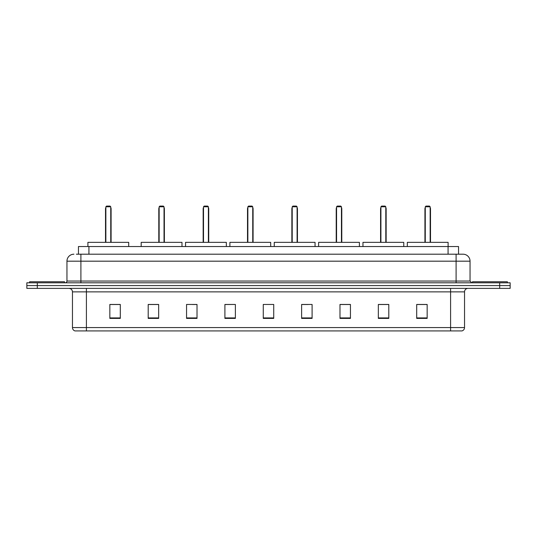 <?xml version="1.0" encoding="UTF-8"?>
<svg xmlns="http://www.w3.org/2000/svg" width="537" height="537" viewBox="0 0 537 537"><rect width="100%" height="100%" fill="white"/><g stroke="black" fill="none" stroke-linecap="round" stroke-linejoin="round"><path stroke-width="0.81" d="M76.368 254.202L80.899 254.202L76.368 254.202L78.462 254.202L78.462 246.53L458.538 246.53L458.538 254.202M73.925 254.202A6.974 6.974 0 0 0 66.95 261.177L66.95 281.052A1.745 1.745 0 0 1 65.205 282.798M470.05 261.177L80.899 261.177L80.899 254.202L463.075 254.202A6.974 6.974 0 0 1 470.05 261.177L470.05 281.052L471.795 282.798M37.308 282.798L26.85 282.798L26.85 285.583L37.308 285.583L26.85 285.583L26.85 288.376L37.308 288.376L37.308 285.583L499.692 285.583L37.308 285.583L37.308 282.798L499.692 282.798L499.692 285.583L510.15 285.583L499.692 285.583L499.692 288.376L37.308 288.376M510.15 282.798L510.15 285.583L510.15 282.798L499.692 282.798M462.968 254.202L460.632 254.202M461.854 330.92L75.146 330.92M74.972 330.92A3.484 3.484 0 0 1 72.461 327.57L86.41 327.57L86.41 330.92L450.59 330.92L450.59 327.57L464.539 327.57L464.539 291.866A3.484 3.484 0 0 1 468.029 288.376M72.461 327.57L72.461 291.866C72.253 289.745 71.092 288.584 68.971 288.376M427.157 318.401L427.157 304.452L416.699 304.452L416.699 318.401L427.157 318.401M388.801 318.401L388.801 304.452L378.343 304.452L378.343 318.401L388.801 318.401M350.446 318.401L350.446 304.452L339.981 304.452L339.981 318.401L350.446 318.401M312.091 318.401L312.091 304.452L301.626 304.452L301.626 318.401L312.091 318.401M120.301 318.401L120.301 304.452L109.843 304.452L109.843 318.401L120.301 318.401M158.657 318.401L158.657 304.452L148.199 304.452L148.199 318.401L158.657 318.401M197.019 318.401L197.019 304.452L186.554 304.452L186.554 318.401L197.019 318.401M235.374 318.401L235.374 304.452L224.909 304.452L224.909 318.401L235.374 318.401M273.729 318.401L273.729 304.452L263.271 304.452L263.271 318.401L273.729 318.401M510.15 288.376L510.15 285.583L510.15 288.376L499.692 288.376M450.59 330.92L461.753 330.92M235.374 304.452L224.909 304.519L235.374 304.452M192.521 304.519L197.019 304.519M301.626 304.519L308.077 304.519M263.271 304.519L263.721 304.519M158.657 304.519L148.199 304.519M120.301 304.519L109.843 304.519M350.446 304.519L339.981 304.519M388.801 304.519L378.343 304.519M427.157 304.519L416.699 304.519M64.507 282.798L64.507 281.75L29.642 281.75L29.642 282.798M128.705 246.53L128.705 242.348L87.907 242.348L87.907 246.53M105.863 206.779L106.561 206.08L110.051 206.08L110.75 206.779L105.863 206.779L105.863 242.348M110.75 206.779L110.75 242.348M111.099 242.348L111.099 208.873A2.792 2.792 0 0 0 110.75 207.524M105.514 242.348L105.514 208.873L105.863 208.873M507.358 282.798L507.358 281.75L472.493 281.75L472.493 282.798M181.989 246.53L181.989 242.348L141.191 242.348L141.191 246.53M159.147 206.779L159.845 206.08L163.329 206.08L164.027 206.779L159.147 206.779L159.147 242.348M164.027 206.779L164.027 242.348M164.376 242.348L164.376 208.873A2.792 2.792 0 0 0 164.027 207.524M158.798 242.348L158.798 208.873L159.147 208.873M226.339 246.53L226.339 242.348L185.547 242.348L185.547 246.53M203.503 206.779L204.201 206.08L207.685 206.08L208.383 206.779L203.503 206.779L203.503 242.348M208.383 206.779L208.383 242.348M208.732 242.348L208.732 208.873A2.792 2.792 0 0 0 208.383 207.524M203.154 242.348L203.154 208.873L203.503 208.873M270.695 246.53L270.695 242.348L229.896 242.348L229.896 246.53M247.859 206.779L248.557 206.08L252.041 206.08L252.739 206.779L247.859 206.779L247.859 242.348M252.739 206.779L252.739 242.348M253.088 242.348L253.088 208.873A2.792 2.792 0 0 0 252.739 207.524M247.51 242.348L247.51 208.873L247.859 208.873M315.051 246.53L315.051 242.348L274.253 242.348L274.253 246.53M292.209 206.779L292.907 206.08L296.397 206.08L297.095 206.779L292.209 206.779L292.209 242.348M297.095 206.779L297.095 242.348M297.444 242.348L297.444 208.873A2.792 2.792 0 0 0 297.095 207.524M291.866 242.348L291.866 208.873L292.209 208.873M359.407 246.53L359.407 242.348L318.609 242.348L318.609 246.53M336.565 206.779L337.263 206.08L340.753 206.08L341.451 206.779L336.565 206.779L336.565 242.348M341.451 206.779L341.451 242.348M341.794 242.348L341.794 208.873A2.792 2.792 0 0 0 341.451 207.524M336.216 242.348L336.216 208.873L336.565 208.873M403.764 246.53L403.764 242.348L362.965 242.348L362.965 246.53M380.921 206.779L381.619 206.08L385.103 206.08L385.801 206.779L380.921 206.779L380.921 242.348M385.801 206.779L385.801 242.348M386.15 242.348L386.15 208.873A2.792 2.792 0 0 0 385.801 207.524M380.572 242.348L380.572 208.873L380.921 208.873M448.113 246.53L448.113 242.348L407.321 242.348L407.321 246.53M425.277 206.779L425.975 206.08L429.459 206.08L430.157 206.779L425.277 206.779L425.277 242.348M430.157 206.779L430.157 242.348M430.506 242.348L430.506 208.873A2.792 2.792 0 0 0 430.157 207.524M424.928 242.348L424.928 208.873L425.277 208.873M88.927 254.202L88.927 246.53M448.073 254.202L448.073 246.53M80.899 282.798L80.899 261.177L66.95 261.177M66.95 281.052L470.05 281.052M456.101 254.202L456.101 282.798M450.59 288.376L450.59 291.866L72.461 291.866M464.539 291.866L450.59 291.866L450.59 327.57L86.41 327.57L86.41 288.376M273.729 317.917L263.271 317.917M235.374 317.917L224.909 317.917M197.019 317.917L186.554 317.917M158.657 317.917L148.199 317.917M120.301 317.917L109.843 317.917M312.091 317.917L301.626 317.917M350.446 317.917L339.981 317.917M388.801 317.917L378.343 317.917M427.157 317.917L416.699 317.917M110.75 208.873L111.099 208.873M164.027 208.873L164.376 208.873M208.383 208.873L208.732 208.873M252.739 208.873L253.088 208.873M297.095 208.873L297.444 208.873M341.451 208.873L341.794 208.873M385.801 208.873L386.15 208.873M430.157 208.873L430.506 208.873M462.028 330.92C463.606 330.356 464.445 329.241 464.539 327.57M105.863 207.524A2.792 2.792 0 0 0 105.514 208.873M159.147 207.524A2.792 2.792 0 0 0 158.798 208.873M203.503 207.524A2.792 2.792 0 0 0 203.154 208.873M247.859 207.524A2.792 2.792 0 0 0 247.51 208.873M292.209 207.524A2.792 2.792 0 0 0 291.866 208.873M336.565 207.524A2.792 2.792 0 0 0 336.216 208.873M380.921 207.524A2.792 2.792 0 0 0 380.572 208.873M425.277 207.524A2.792 2.792 0 0 0 424.928 208.873"/></g></svg>

